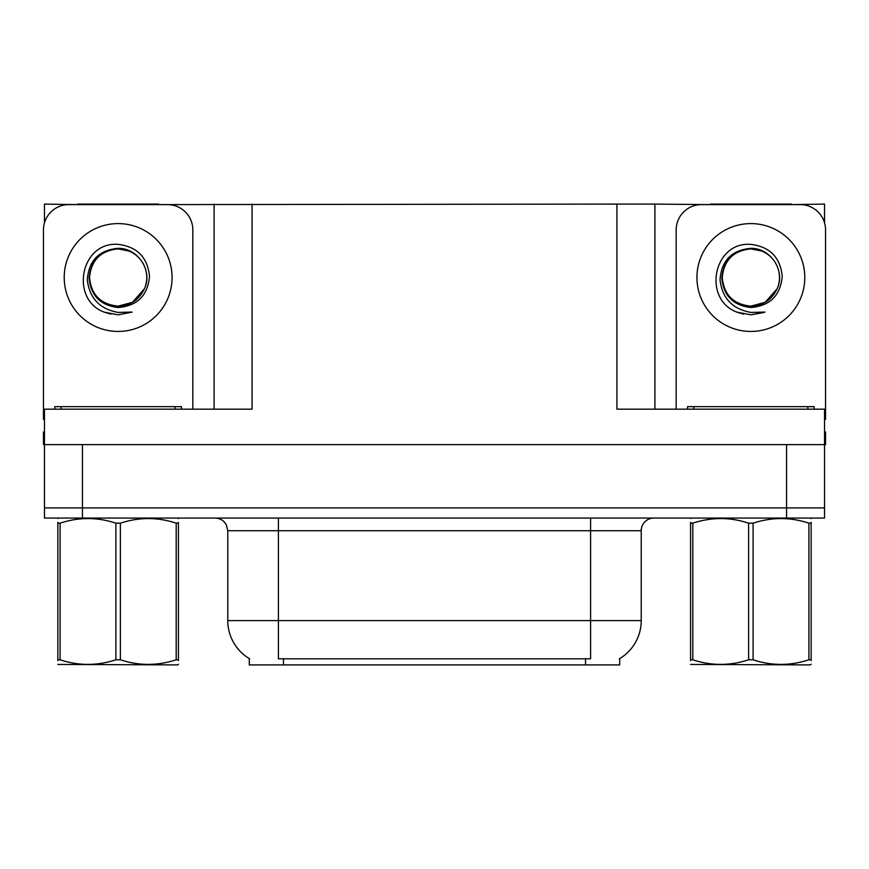 <?xml version="1.0" encoding="UTF-8"?>
<svg xmlns="http://www.w3.org/2000/svg" width="869" height="869" viewBox="0 0 869 869"><rect width="100%" height="100%" fill="white"/><g stroke="black" fill="none" stroke-linecap="round" stroke-linejoin="round"><path stroke-width="1.3" d="M619.706 658.593L619.706 664.904L249.294 664.904L249.294 658.593M82.446 518.054L824.54 518.054L824.54 507.92L44.46 507.92L44.46 444.624L82.446 444.624L82.446 507.92L44.46 507.92L44.46 518.054L82.446 518.054L82.446 507.92L824.54 507.92L824.54 444.624L82.446 444.624M158.647 204.606L616.925 204.096L616.925 409.18L824.54 409.18L824.54 444.624L825.55 444.624L825.55 431.969L824.54 431.969M44.46 431.969L43.45 431.969L43.45 444.624L44.46 444.624L44.46 409.18L252.075 409.18L252.075 204.096M77.634 204.606L44.46 204.096L44.46 222.833M791.366 204.606L824.54 204.096L824.54 222.833M214.1 204.096L214.1 409.18M616.925 204.096L654.9 204.096L654.9 409.18M654.9 204.096L710.353 204.606M791.366 204.096L710.353 204.096M77.634 204.096L158.647 204.096M249.675 658.821A44.308 44.308 0 0 1 227.776 620.596L278.406 620.596L278.406 658.821L590.594 658.821L590.594 620.596L641.224 620.596L641.224 530.709A12.655 12.655 0 0 1 653.89 518.054M227.776 620.596L227.776 530.709L226.342 524.876C223.865 520.509 220.129 518.239 215.11 518.054M619.325 658.821A44.308 44.308 0 0 0 641.224 620.596M824.54 518.054L824.54 507.92M118.141 306.138C130.361 305.66 139.138 299.848 144.482 288.693C152.966 270.715 137.889 247.915 118.141 248.338C99.012 250.087 88.736 260.548 87.302 279.72C89.431 298.197 99.707 309.092 118.141 312.427L132.175 312.09L118.141 314.839L104.193 312.134C69.563 299.294 80.578 241.397 118.141 244.374C137.085 246.698 147.545 257.333 149.511 276.266C147.806 295.493 137.345 305.91 118.141 307.517C100.522 305.497 90.832 295.688 89.072 278.069C90.745 260.32 100.435 250.598 118.141 248.892C100.761 250.609 91.223 260.146 89.529 277.526C91.223 294.906 100.761 304.443 118.141 306.138L132.446 302.303L144.482 288.693A28.612 28.612 0 0 0 128.949 251.032L118.141 248.914M44.46 419.325A25.32 25.32 0 0 0 43.45 419.303L43.45 229.916A25.32 25.32 0 0 1 68.77 204.606L167.511 204.606A25.32 25.32 0 0 1 192.831 229.916L192.831 409.18M104.323 312.188L110.895 314.122L104.323 312.188M118.141 314.839L132.175 312.09L118.141 314.839M750.859 306.138C763.08 305.66 771.857 299.848 777.201 288.693C785.685 270.715 770.597 247.915 750.859 248.338C731.731 250.087 721.455 260.548 720.021 279.72C722.15 298.197 732.426 309.092 750.859 312.427L764.894 312.09L750.859 314.839L736.912 312.134C702.282 299.294 713.297 241.397 750.859 244.374C769.804 246.698 780.264 257.333 782.23 276.266C780.525 295.493 770.064 305.91 750.859 307.517C733.24 305.497 723.551 295.688 721.791 278.069C723.464 260.32 733.154 250.598 750.859 248.892C733.479 250.609 723.942 260.146 722.248 277.526C723.942 294.906 733.479 304.443 750.859 306.138L765.165 302.303L777.201 288.693A28.612 28.612 0 0 0 761.668 251.032L750.859 248.914M676.169 409.18L676.169 229.916A25.32 25.32 0 0 1 701.489 204.606L800.23 204.606A25.32 25.32 0 0 1 825.55 229.916L825.55 419.303A25.32 25.32 0 0 0 824.54 419.325M737.042 312.188L743.614 314.122M750.859 314.839L763.775 312.525M54.845 409.18L54.845 406.649L181.436 406.649L181.436 409.18M687.564 409.18L687.564 406.649L814.155 406.649L814.155 409.18M178.427 664.242L177.645 664.904L57.854 664.448M178.427 660.614L178.427 659.788C178.427 665.915 178.427 665.915 178.427 659.788L176.19 659.788L176.19 523.171C157.669 517.044 139.062 517.044 120.378 523.171L115.903 523.171C97.371 517.044 78.775 517.044 60.091 523.171L57.854 523.171C57.854 517.033 57.854 517.033 57.854 523.171L57.854 522.334M120.378 523.171L120.378 659.788C138.91 665.915 157.506 665.915 176.19 659.788M120.378 659.788L115.903 659.788L115.903 523.171M178.427 522.345L178.427 523.171C178.427 517.033 178.427 517.033 178.427 523.171L176.19 523.171M178.427 518.641L177.645 518.054M178.427 523.171L178.427 659.788M60.091 523.171L60.091 659.788L57.854 659.788L57.854 523.171M60.091 659.788C78.612 665.915 97.219 665.915 115.903 659.788M57.854 659.788C57.854 665.915 57.854 665.915 57.854 659.788L57.854 660.614M811.146 664.242L810.353 664.904L690.573 664.448M811.146 660.614L811.146 659.788C811.146 665.915 811.146 665.915 811.146 659.788L808.909 659.788L808.909 523.171C790.388 517.044 771.781 517.044 753.097 523.171L748.622 523.171C730.09 517.044 711.494 517.044 692.81 523.171L690.573 523.171C690.573 517.033 690.573 517.033 690.573 523.171L690.573 522.334M753.097 523.171L753.097 659.788C771.629 665.915 790.225 665.915 808.909 659.788M753.097 659.788L748.622 659.788L748.622 523.171M811.146 522.345L811.146 523.171C811.146 517.033 811.146 517.033 811.146 523.171L808.909 523.171M811.146 518.641L810.353 518.054M811.146 523.171L811.146 659.788M692.81 523.171L692.81 659.788L690.573 659.788L690.573 523.171M692.81 659.788C711.331 665.915 729.938 665.915 748.622 659.788M690.573 659.788C690.573 665.915 690.573 665.915 690.573 659.788L690.573 660.614M786.554 444.624L786.554 518.054M585.532 664.904L585.532 658.593M283.468 664.904L283.468 658.593M590.594 518.054L590.594 530.709L227.776 530.709M641.224 530.709L590.594 530.709L590.594 620.596L278.406 620.596L278.406 518.054M118.141 223.594A53.932 53.932 0 0 1 172.073 277.526A53.932 53.932 0 0 1 118.141 331.447A53.932 53.932 0 0 1 64.208 277.526A53.932 53.932 0 0 1 118.141 223.594M144.482 288.693A28.612 28.612 0 0 0 128.949 251.032M750.859 223.594A53.932 53.932 0 0 1 804.792 277.526A53.932 53.932 0 0 1 750.859 331.447A53.932 53.932 0 0 1 696.927 277.526A53.932 53.932 0 0 1 750.859 223.594M777.201 288.693A28.612 28.612 0 0 0 761.668 251.032M175.103 406.649L175.103 409.18M61.178 406.649L61.178 409.18M807.822 406.649L807.822 409.18M693.896 406.649L693.896 409.18M58.647 518.054L57.854 518.511M691.355 518.054L690.573 518.511"/></g></svg>
